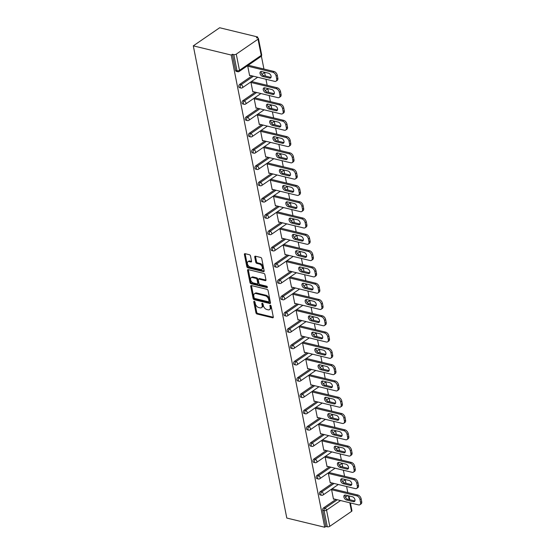 <?xml version="1.0" encoding="UTF-8"?>
<svg xmlns="http://www.w3.org/2000/svg" width="555" height="555" viewBox="0 0 555 555"><rect width="100%" height="100%" fill="white"/><g stroke="black" fill="none" stroke-linecap="round" stroke-linejoin="round"><path stroke-width="0.83" d="M254.252 301.296A0.819 0.506 -124.5 0 0 253.788 301.871L255.945 312.756A1.165 0.728 -124.5 0 0 257.014 313.998L272.63 317.786A1.165 0.728 -124.5 0 0 273.088 317.724A1.165 0.728 -124.5 0 0 273.296 316.967L271.138 306.076A0.819 0.506 -124.5 0 0 269.924 305.784L270.202 307.192A3.739 2.324 -124.5 0 1 269.543 309.6A3.739 2.324 -124.5 0 1 268.079 309.801L266.775 309.482A3.739 2.324 -124.5 0 1 263.348 305.527L263.07 304.119A0.819 0.506 -124.5 0 0 261.856 303.828L262.133 305.236A3.739 2.324 -124.5 0 1 261.474 307.643A3.739 2.324 -124.5 0 1 260.004 307.845L258.706 307.525A3.739 2.324 -124.5 0 1 255.279 303.571L255.002 302.163A0.819 0.506 -124.5 0 0 254.252 301.296M250.52 255.973A1.165 0.728 -124.5 0 0 249.452 254.738L245.067 253.677A1.165 0.728 -124.5 0 0 244.609 253.739A1.165 0.728 -124.5 0 0 244.401 254.488L246.802 266.58A1.165 0.728 -124.5 0 0 247.87 267.822L263.486 271.61A1.165 0.728 -124.5 0 0 263.944 271.548A1.165 0.728 -124.5 0 0 264.152 270.791L261.759 258.699A1.165 0.728 -124.5 0 0 260.69 257.464L255.397 256.181A1.165 0.728 -124.5 0 0 254.939 256.243A1.165 0.728 -124.5 0 0 254.731 256.993L255.758 262.168A1.165 0.728 -124.5 0 0 256.826 263.403L259.449 264.041A3.122 1.942 -124.5 0 1 262.043 266.504A3.122 1.942 -124.5 0 1 261.759 269.355A3.122 1.942 -124.5 0 1 260.538 269.522L250.256 267.031A3.122 1.942 -124.5 0 1 247.655 264.569A3.122 1.942 -124.5 0 1 247.946 261.717A3.122 1.942 -124.5 0 1 249.167 261.551L250.881 261.96A1.165 0.728 -124.5 0 0 251.339 261.898A1.165 0.728 -124.5 0 0 251.547 261.148L250.52 255.973M231.227 55.049L324.724 527.25L286.796 518.051L193.3 45.85L231.227 55.049L232.378 54.251L235.584 70.436L236.999 70.783L233.794 54.598L232.378 54.251M251.38 285.554A1.165 0.728 -124.5 0 0 250.922 285.617A1.165 0.728 -124.5 0 0 250.714 286.366L253.108 298.458A1.165 0.728 -124.5 0 0 254.183 299.693L269.799 303.488A1.165 0.728 -124.5 0 0 270.257 303.425A1.165 0.728 -124.5 0 0 270.465 302.669L268.072 290.577A1.165 0.728 -124.5 0 0 266.997 289.342L251.38 285.554M249.951 282.523L247.558 270.431A1.165 0.728 -124.5 0 1 247.766 269.675A1.165 0.728 -124.5 0 1 248.224 269.612L263.84 273.4A1.165 0.728 -124.5 0 1 264.915 274.635L265.942 279.81A1.165 0.728 -124.5 0 1 265.734 280.566A1.165 0.728 -124.5 0 1 265.276 280.629L258.942 279.089A1.165 0.728 -124.5 0 0 258.484 279.151A1.165 0.728 -124.5 0 0 258.276 279.907L258.956 283.341A1.165 0.728 -124.5 0 0 260.024 284.576L266.622 286.172A0.819 0.506 -124.5 0 1 266.906 287.608L251.026 283.758A1.165 0.728 -124.5 0 1 249.951 282.523L250.721 281.995L248.328 269.897L247.558 270.431M257.804 38.073L257.582 36.949L219.662 27.75L193.3 45.85M340.555 500.541L326.562 510.149L329.767 526.334L351.516 511.398L349.81 502.788M322.67 510.274L325.875 526.459L327.29 526.799L324.085 510.614L322.67 510.274A1.783 1.152 -76.4 0 1 323.516 507.915L335.9 499.41M350.399 502.927L351.939 510.732A1.783 0.798 168.8 0 1 351.516 511.398M329.767 526.334A1.783 0.798 168.8 0 1 327.29 526.799M261.37 56.069L263.937 69.035M264.596 72.358L265.325 76.035M265.956 79.247L267.163 85.324M267.822 88.647L268.551 92.324M269.182 95.536L270.389 101.62M271.048 104.937L271.777 108.614M272.408 111.826L273.615 117.91M274.274 121.226L275.002 124.903M275.634 128.115L276.841 134.199M277.5 137.522L278.221 141.192M278.86 144.404L280.067 150.488M280.726 153.811L281.447 157.481M282.086 160.7L283.293 166.778M283.945 170.101L284.673 173.777M285.312 176.989L286.519 183.067M287.171 186.39L287.899 190.067M288.538 193.279L289.745 199.356M290.397 202.679L291.125 206.356M291.763 209.568L292.964 215.645M293.623 218.968L294.351 222.645M294.989 225.857L296.19 231.941M296.849 235.258L297.577 238.934M298.215 242.147L299.416 248.231M300.075 251.547L300.803 255.224M301.441 258.436L302.642 264.52M303.301 267.843L304.029 271.513M304.667 274.725L305.867 280.809M306.526 284.132L307.255 287.802M307.893 291.021L309.093 297.098M309.752 300.421L310.481 304.098M311.119 307.31L312.319 313.388M312.978 316.711L313.707 320.388M314.345 323.6L315.545 329.677M316.204 333L316.933 336.677M317.564 339.889L318.771 345.966M319.43 349.289L320.159 352.966M320.79 356.178L321.997 362.262M322.656 365.579L323.385 369.255M324.016 372.467L325.223 378.552M325.882 381.868L326.611 385.545M327.242 388.757L328.449 394.841M329.108 398.164L329.837 401.834M330.468 405.046L331.675 411.13M332.334 414.453L333.055 418.123M333.694 421.342L334.901 427.419M335.56 430.742L336.281 434.419M336.92 437.631L338.127 443.709M338.779 447.032L339.507 450.709M340.146 453.921L341.353 459.998M342.005 463.321L342.733 466.998M343.372 470.21L344.579 476.287M345.231 479.61L345.959 483.287M346.598 486.499L347.798 492.583M258.019 39.197L236.27 54.126L239.476 70.312L261.225 55.382L258.019 39.197A1.783 0.798 -11.2 0 0 258.443 38.531A1.783 0.798 -11.2 0 0 257.846 38.08L256.431 37.74L257.582 36.949M333.923 498.931L333.493 499.229L331.529 489.309L332.681 488.518L332.764 488.934M237.727 71.727A1.783 1.783 0 0 0 239.156 71.463A1.783 1.11 55.5 0 0 239.476 70.312A1.783 0.798 -11.2 0 1 236.999 70.783A1.783 1.152 103.6 0 0 237.727 71.727L236.312 71.38A1.783 1.152 -76.4 0 1 235.584 70.436M324.724 527.25L325.875 526.459M239.649 84.374L241.064 84.714A1.783 1.152 -76.4 0 0 240.225 87.073A1.783 1.152 103.6 0 0 240.953 88.016L239.538 87.669A1.783 1.152 -76.4 0 1 238.81 86.733A1.783 1.152 -76.4 0 1 239.649 84.374L252.032 75.868M242.875 100.663L244.29 101.003A1.783 1.152 -76.4 0 0 243.451 103.362A1.783 1.152 103.6 0 0 244.179 104.305L242.764 103.965A1.783 1.152 -76.4 0 1 242.035 103.022A1.783 1.152 -76.4 0 1 242.875 100.663L255.258 92.158M246.101 116.952L247.516 117.292A1.783 1.152 -76.4 0 0 246.677 119.651A1.783 1.152 103.6 0 0 247.405 120.595L245.99 120.255A1.783 1.152 -76.4 0 1 245.261 119.311A1.783 1.152 -76.4 0 1 246.101 116.952L258.484 108.447M249.327 133.242L250.742 133.589A1.783 1.152 -76.4 0 0 249.896 135.94A1.783 1.152 103.6 0 0 250.631 136.884L249.216 136.544A1.783 1.152 -76.4 0 1 248.487 135.6A1.783 1.152 -76.4 0 1 249.327 133.242L261.71 124.743M252.553 149.531L253.968 149.878A1.783 1.152 -76.4 0 0 253.122 152.237A1.783 1.152 103.6 0 0 253.857 153.173L252.442 152.833A1.783 1.152 -76.4 0 1 251.713 151.89A1.783 1.152 -76.4 0 1 252.553 149.531L264.936 141.032M255.779 165.82L257.194 166.167A1.783 1.152 -76.4 0 0 256.348 168.526A1.783 1.152 103.6 0 0 257.083 169.469L255.668 169.122A1.783 1.152 -76.4 0 1 254.932 168.179A1.783 1.152 -76.4 0 1 255.779 165.82L268.162 157.322M259.005 182.116L260.42 182.456A1.783 1.152 -76.4 0 0 259.574 184.815A1.783 1.152 103.6 0 0 260.309 185.758L258.894 185.412A1.783 1.152 -76.4 0 1 258.158 184.468A1.783 1.152 -76.4 0 1 259.005 182.116L271.388 173.611M262.231 198.406L263.646 198.745A1.783 1.152 -76.4 0 0 262.799 201.104A1.783 1.152 103.6 0 0 263.535 202.048L262.12 201.701A1.783 1.152 -76.4 0 1 261.384 200.757A1.783 1.152 -76.4 0 1 262.231 198.406L274.614 189.9M265.457 214.695L266.872 215.035A1.783 1.152 -76.4 0 0 266.025 217.393A1.783 1.152 103.6 0 0 266.761 218.337L265.346 217.99A1.783 1.152 -76.4 0 1 264.61 217.054A1.783 1.152 -76.4 0 1 265.457 214.695L277.84 206.189M268.682 230.984L270.098 231.324A1.783 1.152 -76.4 0 0 269.251 233.683A1.783 1.152 103.6 0 0 269.987 234.626L268.571 234.286A1.783 1.152 -76.4 0 1 267.836 233.343A1.783 1.152 -76.4 0 1 268.682 230.984L281.066 222.479M271.908 247.273L273.324 247.613A1.783 1.152 -76.4 0 0 272.477 249.972A1.783 1.152 103.6 0 0 273.213 250.916L271.797 250.576A1.783 1.152 -76.4 0 1 271.062 249.632A1.783 1.152 -76.4 0 1 271.908 247.273L284.292 238.768M275.134 263.563L276.543 263.909A1.783 1.152 -76.4 0 0 275.703 266.261A1.783 1.152 103.6 0 0 276.439 267.205L275.023 266.865A1.783 1.152 -76.4 0 1 274.288 265.921A1.783 1.152 -76.4 0 1 275.134 263.563L287.518 255.064M278.36 279.852L279.769 280.199A1.783 1.152 -76.4 0 0 278.929 282.557A1.783 1.152 103.6 0 0 279.664 283.494L278.249 283.154A1.783 1.152 -76.4 0 1 277.514 282.211A1.783 1.152 -76.4 0 1 278.36 279.852L290.744 271.353M281.579 296.141L282.995 296.488A1.783 1.152 -76.4 0 0 282.155 298.847A1.783 1.152 103.6 0 0 282.883 299.79L281.475 299.443A1.783 1.152 -76.4 0 1 280.74 298.5A1.783 1.152 -76.4 0 1 281.579 296.141L293.97 287.643M284.805 312.43L286.22 312.777A1.783 1.152 -76.4 0 0 285.381 315.136A1.783 1.152 103.6 0 0 286.109 316.079L284.701 315.733A1.783 1.152 -76.4 0 1 283.966 314.789A1.783 1.152 -76.4 0 1 284.805 312.43L297.189 303.932M288.031 328.726L289.446 329.066A1.783 1.152 -76.4 0 0 288.607 331.425A1.783 1.152 103.6 0 0 289.335 332.369L287.92 332.022A1.783 1.152 -76.4 0 1 287.192 331.078A1.783 1.152 -76.4 0 1 288.031 328.726L300.415 320.221M291.257 345.016L292.672 345.356A1.783 1.152 -76.4 0 0 291.833 347.714A1.783 1.152 103.6 0 0 292.561 348.658L291.146 348.311A1.783 1.152 -76.4 0 1 290.418 347.375A1.783 1.152 -76.4 0 1 291.257 345.016L303.64 336.51M294.483 361.305L295.898 361.645A1.783 1.152 -76.4 0 0 295.059 364.004A1.783 1.152 103.6 0 0 295.787 364.947L294.372 364.607A1.783 1.152 -76.4 0 1 293.644 363.664A1.783 1.152 -76.4 0 1 294.483 361.305L306.866 352.8M297.709 377.594L299.124 377.934A1.783 1.152 -76.4 0 0 298.285 380.293A1.783 1.152 103.6 0 0 299.013 381.236L297.598 380.896A1.783 1.152 -76.4 0 1 296.87 379.953A1.783 1.152 -76.4 0 1 297.709 377.594L310.092 369.089M300.935 393.883L302.35 394.23A1.783 1.152 -76.4 0 0 301.511 396.582A1.783 1.152 103.6 0 0 302.239 397.526L300.824 397.186A1.783 1.152 -76.4 0 1 300.095 396.242A1.783 1.152 -76.4 0 1 300.935 393.883L313.318 385.385M304.161 410.173L305.576 410.52A1.783 1.152 -76.4 0 0 304.73 412.878A1.783 1.152 103.6 0 0 305.465 413.815L304.05 413.475A1.783 1.152 -76.4 0 1 303.321 412.531A1.783 1.152 -76.4 0 1 304.161 410.173L316.544 401.674M307.387 426.462L308.802 426.809A1.783 1.152 -76.4 0 0 307.956 429.168A1.783 1.152 103.6 0 0 308.691 430.111L307.276 429.764A1.783 1.152 -76.4 0 1 306.547 428.821A1.783 1.152 -76.4 0 1 307.387 426.462L319.77 417.964M310.613 442.751L312.028 443.098A1.783 1.152 -76.4 0 0 311.182 445.457A1.783 1.152 103.6 0 0 311.917 446.4L310.502 446.053A1.783 1.152 -76.4 0 1 309.766 445.11A1.783 1.152 -76.4 0 1 310.613 442.751L322.996 434.253M313.839 459.047L315.254 459.387A1.783 1.152 -76.4 0 0 314.407 461.746A1.783 1.152 103.6 0 0 315.143 462.69L313.728 462.343A1.783 1.152 -76.4 0 1 312.992 461.399A1.783 1.152 -76.4 0 1 313.839 459.047L326.222 450.542M317.065 475.337L318.48 475.677A1.783 1.152 -76.4 0 0 317.633 478.035A1.783 1.152 103.6 0 0 318.369 478.979L316.954 478.632A1.783 1.152 -76.4 0 1 316.218 477.695A1.783 1.152 -76.4 0 1 317.065 475.337L329.448 466.831M320.291 491.626L321.706 491.966A1.783 1.152 -76.4 0 0 320.859 494.325A1.783 1.152 103.6 0 0 321.595 495.268L320.179 494.928A1.783 1.152 -76.4 0 1 319.444 493.985A1.783 1.152 -76.4 0 1 320.291 491.626L332.674 483.121M329.538 472.645L329.455 472.222L328.303 473.02L330.267 482.933L330.697 482.642M326.312 456.356L326.229 455.933L325.077 456.723L327.041 466.644L327.471 466.353M323.086 440.06L323.003 439.643L321.851 440.434L323.815 450.355L324.245 450.063M319.86 423.77L319.777 423.354L318.625 424.145L320.589 434.065L321.019 433.774M316.634 407.481L316.551 407.065L315.4 407.856L317.363 417.776L317.793 417.485M313.409 391.192L313.325 390.775L312.174 391.566L314.137 401.487L314.567 401.189M310.183 374.902L310.099 374.486L308.948 375.277L310.911 385.198L311.341 384.899M306.957 358.613L306.873 358.197L305.722 358.988L307.685 368.909L308.115 368.61M303.731 342.324L303.647 341.901L302.496 342.699L304.459 352.612L304.889 352.321M300.505 326.035L300.421 325.612L299.27 326.402L301.233 336.323L301.663 336.032M297.279 309.739L297.202 309.322L296.044 310.113L298.007 320.034L298.437 319.742M294.053 293.449L293.977 293.033L292.818 293.824L294.788 303.745L295.211 303.453M290.834 277.16L290.751 276.744L289.592 277.535L291.562 287.455L291.986 287.164M287.608 260.871L287.525 260.455L286.373 261.245L288.336 271.166L288.76 270.868M284.382 244.582L284.299 244.165L283.147 244.956L285.11 254.877L285.534 254.578M281.156 228.292L281.073 227.876L279.921 228.667L281.885 238.588L282.308 238.289M277.93 212.003L277.847 211.58L276.695 212.378L278.659 222.291L279.089 222M274.704 195.714L274.621 195.291L273.469 196.081L275.433 206.002L275.863 205.711M271.478 179.418L271.395 179.001L270.243 179.792L272.207 189.713L272.637 189.422M268.252 163.128L268.169 162.712L267.017 163.503L268.981 173.424L269.411 173.132M265.026 146.839L264.943 146.423L263.791 147.214L265.755 157.134L266.185 156.843M261.8 130.55L261.717 130.134L260.566 130.924L262.529 140.845L262.959 140.547M258.575 114.261L258.491 113.844L257.34 114.635L259.303 124.556L259.733 124.258M255.349 97.971L255.265 97.555L254.114 98.346L256.077 108.267L256.507 107.968M252.123 81.682L252.039 81.259L250.888 82.057L252.851 91.97L253.281 91.679M248.897 65.393L248.813 64.97L247.662 65.761L249.625 75.681L250.055 75.39M233.794 54.598A1.783 0.798 -11.2 0 0 236.27 54.126M261.474 307.643L262.238 307.116A3.739 2.324 -124.5 0 0 262.903 304.709L262.133 305.236M262.647 303.432L262.903 304.709M269.543 309.6L270.313 309.073A3.739 2.324 -124.5 0 0 270.972 306.665L270.202 307.192M270.722 305.389L270.972 306.665M254.578 301.476L256.708 312.229A1.165 0.728 -124.5 0 0 257.784 313.464L273.317 317.238M251.464 285.568A1.165 0.728 -124.5 0 0 251.484 285.839L253.878 297.931A1.165 0.728 -124.5 0 0 254.953 299.166L270.486 302.94M254.1 297.626A0.819 0.506 -124.5 0 0 254.849 298.493L268.565 301.816A0.819 0.506 -124.5 0 0 269.029 301.247L268.731 299.762A3.739 2.324 -124.5 0 0 265.304 295.808L255.938 293.533A3.739 2.324 -124.5 0 0 254.468 293.734A3.739 2.324 -124.5 0 0 253.808 296.141L254.1 297.626M269.328 301.289A0.819 0.506 -124.5 0 0 269.792 300.72L269.029 301.247M254.468 293.734L255.238 293.207A3.739 2.324 -124.5 0 1 256.701 293.005L266.074 295.281A3.739 2.324 -124.5 0 1 269.501 299.235L269.792 300.72M265.963 280.081L259.705 278.561A1.165 0.728 -124.5 0 0 259.247 278.624L258.484 279.151M267.364 287.004L251.797 283.23L251.026 283.758M252.365 277.5A3.122 1.942 -124.5 0 0 251.144 277.666A3.122 1.942 -124.5 0 0 250.853 280.518A3.122 1.942 -124.5 0 0 253.455 282.981L257.076 283.862A1.165 0.728 -124.5 0 0 257.534 283.799A1.165 0.728 -124.5 0 0 257.742 283.043L257.062 279.609A1.165 0.728 -124.5 0 0 255.987 278.374L252.365 277.5L253.135 276.966A3.122 1.942 -124.5 0 0 251.908 277.139L251.144 277.666M257.534 283.799L258.304 283.272A1.165 0.728 -124.5 0 0 258.512 282.516L257.742 283.043M253.135 276.966L256.757 277.847A1.165 0.728 -124.5 0 1 257.832 279.082L258.512 282.516M250.721 281.995A1.165 0.728 -124.5 0 0 251.797 283.23M247.946 261.717L248.709 261.19A3.122 1.942 -124.5 0 1 249.937 261.017L251.568 261.419M261.759 269.355L262.529 268.828A3.122 1.942 -124.5 0 0 262.813 265.977A3.122 1.942 -124.5 0 0 260.219 263.514L259.449 264.041M255.473 256.195A1.165 0.728 -124.5 0 0 255.501 256.466L256.521 261.641A1.165 0.728 -124.5 0 0 257.596 262.876L260.219 263.514M245.15 253.69A1.165 0.728 -124.5 0 0 245.171 253.961L247.565 266.053A1.165 0.728 -124.5 0 0 248.64 267.288L264.173 271.062M361.7 501.616L361.138 498.799L359.987 499.59L360.549 502.407L361.7 501.616A3.566 2.213 55.5 0 1 361.069 503.919L359.917 504.71A3.566 2.213 -124.5 0 0 360.549 502.407M359.987 499.59A3.566 2.213 -124.5 0 0 356.719 495.816L357.871 495.025L332.251 488.809M357.871 495.025A3.566 2.213 55.5 0 1 361.138 498.799M354.909 500.922A2.796 1.734 55.5 0 1 354.527 500.874L347.631 499.202A2.796 1.734 55.5 0 1 345.571 497.502A2.796 1.734 55.5 0 1 345.12 495.032M359.917 504.71A3.566 2.213 -124.5 0 1 358.516 504.897L333.409 498.806M356.719 495.816L331.613 489.725M346.48 499.993A2.796 1.734 55.5 0 1 344.155 497.786A2.796 1.734 55.5 0 1 344.405 495.233A2.796 1.734 55.5 0 1 345.501 495.081L352.397 496.753A2.796 1.734 55.5 0 1 354.721 498.959A2.796 1.734 55.5 0 1 354.465 501.512A2.796 1.734 55.5 0 1 353.368 501.664L346.48 499.993L347.631 499.202M358.475 485.327L357.913 482.51L356.761 483.301L357.323 486.118L358.475 485.327A3.566 2.213 55.5 0 1 357.843 487.623L356.692 488.414A3.566 2.213 -124.5 0 0 357.323 486.118M356.761 483.301A3.566 2.213 -124.5 0 0 353.493 479.52L354.645 478.729L329.025 472.52M354.645 478.729A3.566 2.213 55.5 0 1 357.913 482.51M351.683 484.633A2.796 1.734 55.5 0 1 351.301 484.584L344.405 482.906A2.796 1.734 55.5 0 1 342.345 481.213A2.796 1.734 55.5 0 1 341.894 478.743M356.692 488.414A3.566 2.213 -124.5 0 1 355.29 488.608L330.183 482.517M353.493 479.52L328.387 473.436M343.254 483.703A2.796 1.734 55.5 0 1 340.93 481.497A2.796 1.734 55.5 0 1 341.186 478.944A2.796 1.734 55.5 0 1 342.282 478.792L349.171 480.463A2.796 1.734 55.5 0 1 351.495 482.67A2.796 1.734 55.5 0 1 351.246 485.223A2.796 1.734 55.5 0 1 350.149 485.375L343.254 483.703L344.405 482.906M355.249 469.037L354.687 466.221L353.535 467.012L354.097 469.828L355.249 469.037A3.566 2.213 55.5 0 1 354.617 471.334L353.466 472.125A3.566 2.213 -124.5 0 0 354.097 469.828M353.535 467.012A3.566 2.213 -124.5 0 0 350.267 463.231L351.419 462.44L325.799 456.231M351.419 462.44A3.566 2.213 55.5 0 1 354.687 466.221M348.457 468.344A2.796 1.734 55.5 0 1 348.075 468.288L341.179 466.616A2.796 1.734 55.5 0 1 339.119 464.923A2.796 1.734 55.5 0 1 338.668 462.454M353.466 472.125A3.566 2.213 -124.5 0 1 352.064 472.319L326.957 466.228M350.267 463.231L325.161 457.147M340.028 467.407A2.796 1.734 55.5 0 1 337.704 465.208A2.796 1.734 55.5 0 1 337.96 462.655A2.796 1.734 55.5 0 1 339.056 462.502L345.952 464.174A2.796 1.734 55.5 0 1 348.269 466.38A2.796 1.734 55.5 0 1 348.02 468.933A2.796 1.734 55.5 0 1 346.924 469.079L340.028 467.407L341.179 466.616M352.023 452.748L351.468 449.925L350.309 450.715L350.871 453.539L352.023 452.748A3.566 2.213 55.5 0 1 351.391 455.044L350.24 455.835A3.566 2.213 -124.5 0 0 350.871 453.539M350.309 450.715A3.566 2.213 -124.5 0 0 347.041 446.942L348.193 446.151L322.573 439.942M348.193 446.151A3.566 2.213 55.5 0 1 351.468 449.925M345.231 452.054A2.796 1.734 55.5 0 1 344.849 451.999L337.953 450.327A2.796 1.734 55.5 0 1 335.893 448.634A2.796 1.734 55.5 0 1 335.442 446.158M350.24 455.835A3.566 2.213 -124.5 0 1 348.838 456.03L323.731 449.938M347.041 446.942L321.935 440.85M336.802 451.118A2.796 1.734 55.5 0 1 334.478 448.919A2.796 1.734 55.5 0 1 334.734 446.359A2.796 1.734 55.5 0 1 335.83 446.213L342.726 447.885A2.796 1.734 55.5 0 1 345.05 450.084A2.796 1.734 55.5 0 1 344.794 452.644A2.796 1.734 55.5 0 1 343.698 452.79L336.802 451.118L337.953 450.327M348.797 436.459L348.242 433.635L347.083 434.426L347.645 437.25L348.797 436.459A3.566 2.213 55.5 0 1 348.165 438.755L347.014 439.546A3.566 2.213 -124.5 0 0 347.645 437.25M347.083 434.426A3.566 2.213 -124.5 0 0 343.816 430.652L344.967 429.861L319.347 423.645M344.967 429.861A3.566 2.213 55.5 0 1 348.242 433.635M342.012 435.765A2.796 1.734 55.5 0 1 341.623 435.71L334.727 434.038A2.796 1.734 55.5 0 1 332.667 432.345A2.796 1.734 55.5 0 1 332.216 429.868M347.014 439.546A3.566 2.213 -124.5 0 1 345.612 439.74L320.506 433.649M343.816 430.652L318.709 424.561M333.576 434.829A2.796 1.734 55.5 0 1 331.252 432.629A2.796 1.734 55.5 0 1 331.508 430.069A2.796 1.734 55.5 0 1 332.605 429.924L339.5 431.596A2.796 1.734 55.5 0 1 341.825 433.795A2.796 1.734 55.5 0 1 341.568 436.355A2.796 1.734 55.5 0 1 340.472 436.501L333.576 434.829L334.727 434.038M345.571 420.17L345.016 417.346L343.864 418.137L344.419 420.961L345.571 420.17A3.566 2.213 55.5 0 1 344.939 422.466L343.788 423.257A3.566 2.213 -124.5 0 0 344.419 420.961M343.864 418.137A3.566 2.213 -124.5 0 0 340.59 414.363L341.741 413.572L316.121 407.356M341.741 413.572A3.566 2.213 55.5 0 1 345.016 417.346M338.786 419.469A2.796 1.734 55.5 0 1 338.397 419.42L331.501 417.748A2.796 1.734 55.5 0 1 329.441 416.056A2.796 1.734 55.5 0 1 328.99 413.579M343.788 423.257A3.566 2.213 -124.5 0 1 342.386 423.444L317.28 417.36M340.59 414.363L315.483 408.272M330.35 418.539A2.796 1.734 55.5 0 1 328.026 416.333A2.796 1.734 55.5 0 1 328.282 413.78A2.796 1.734 55.5 0 1 329.379 413.635L336.274 415.306A2.796 1.734 55.5 0 1 338.599 417.506A2.796 1.734 55.5 0 1 338.342 420.066A2.796 1.734 55.5 0 1 337.246 420.211L330.35 418.539L331.501 417.748M342.345 403.873L341.79 401.057L340.638 401.848L341.193 404.671L342.345 403.873A3.566 2.213 55.5 0 1 341.714 406.177L340.562 406.968A3.566 2.213 -124.5 0 0 341.193 404.671M340.638 401.848A3.566 2.213 -124.5 0 0 337.364 398.074L338.515 397.283L312.902 391.067M338.515 397.283A3.566 2.213 55.5 0 1 341.79 401.057M335.56 403.18A2.796 1.734 55.5 0 1 335.171 403.131L328.276 401.459A2.796 1.734 55.5 0 1 326.215 399.76A2.796 1.734 55.5 0 1 325.764 397.29M340.562 406.968A3.566 2.213 -124.5 0 1 339.161 407.155L314.054 401.071M337.364 398.074L312.257 391.983M327.124 402.25A2.796 1.734 55.5 0 1 324.8 400.044A2.796 1.734 55.5 0 1 325.057 397.491A2.796 1.734 55.5 0 1 326.153 397.338L333.049 399.017A2.796 1.734 55.5 0 1 335.373 401.216A2.796 1.734 55.5 0 1 335.116 403.769A2.796 1.734 55.5 0 1 334.02 403.922L327.124 402.25L328.276 401.459M339.119 387.584L338.564 384.768L337.412 385.558L337.967 388.375L339.119 387.584A3.566 2.213 55.5 0 1 338.488 389.887L337.336 390.678A3.566 2.213 -124.5 0 0 337.967 388.375M337.412 385.558A3.566 2.213 -124.5 0 0 334.138 381.785L335.289 380.994L309.676 374.778M335.289 380.994A3.566 2.213 55.5 0 1 338.564 384.768M332.334 386.89A2.796 1.734 55.5 0 1 331.945 386.842L325.05 385.17A2.796 1.734 55.5 0 1 322.989 383.47A2.796 1.734 55.5 0 1 322.538 381.001M337.336 390.678A3.566 2.213 -124.5 0 1 335.935 390.866L310.828 384.775M334.138 381.785L309.031 375.693M323.898 385.961A2.796 1.734 55.5 0 1 321.574 383.755A2.796 1.734 55.5 0 1 321.831 381.202A2.796 1.734 55.5 0 1 322.927 381.049L329.823 382.721A2.796 1.734 55.5 0 1 332.147 384.927A2.796 1.734 55.5 0 1 331.89 387.48A2.796 1.734 55.5 0 1 330.794 387.633L323.898 385.961L325.05 385.17M335.893 371.295L335.338 368.478L334.186 369.269L334.741 372.086L335.893 371.295A3.566 2.213 55.5 0 1 335.262 373.598L334.11 374.389A3.566 2.213 -124.5 0 0 334.741 372.086M334.186 369.269A3.566 2.213 -124.5 0 0 330.912 365.495L332.063 364.704L306.45 358.488M332.063 364.704A3.566 2.213 55.5 0 1 335.338 368.478M329.108 370.601A2.796 1.734 55.5 0 1 328.72 370.553L321.824 368.881A2.796 1.734 55.5 0 1 319.763 367.181A2.796 1.734 55.5 0 1 319.312 364.711M334.11 374.389A3.566 2.213 -124.5 0 1 332.709 374.576L307.602 368.485M330.912 365.495L305.805 359.404M320.672 369.672A2.796 1.734 55.5 0 1 318.348 367.465A2.796 1.734 55.5 0 1 318.605 364.912A2.796 1.734 55.5 0 1 319.701 364.76L326.597 366.432A2.796 1.734 55.5 0 1 328.921 368.638A2.796 1.734 55.5 0 1 328.664 371.191A2.796 1.734 55.5 0 1 327.568 371.344L320.672 369.672L321.824 368.881M332.667 355.006L332.112 352.189L330.96 352.98L331.515 355.797L332.667 355.006A3.566 2.213 55.5 0 1 332.036 357.302L330.884 358.093A3.566 2.213 -124.5 0 0 331.515 355.797M330.96 352.98A3.566 2.213 -124.5 0 0 327.686 349.199L328.837 348.408L303.224 342.199M328.837 348.408A3.566 2.213 55.5 0 1 332.112 352.189M325.882 354.312A2.796 1.734 55.5 0 1 325.494 354.263L318.598 352.585A2.796 1.734 55.5 0 1 316.537 350.892A2.796 1.734 55.5 0 1 316.086 348.422M330.884 358.093A3.566 2.213 -124.5 0 1 329.483 358.287L304.376 352.196M327.686 349.199L302.579 343.115M317.446 353.382A2.796 1.734 55.5 0 1 315.122 351.176A2.796 1.734 55.5 0 1 315.379 348.623A2.796 1.734 55.5 0 1 316.475 348.471L323.371 350.143A2.796 1.734 55.5 0 1 325.695 352.349A2.796 1.734 55.5 0 1 325.438 354.902A2.796 1.734 55.5 0 1 324.342 355.054L317.446 353.382L318.598 352.585M329.441 338.716L328.886 335.9L327.734 336.691L328.289 339.507L329.441 338.716A3.566 2.213 55.5 0 1 328.81 341.013L327.658 341.804A3.566 2.213 -124.5 0 0 328.289 339.507M327.734 336.691A3.566 2.213 -124.5 0 0 324.46 332.91L325.612 332.119L299.998 325.91M325.612 332.119A3.566 2.213 55.5 0 1 328.886 335.9M322.656 338.023A2.796 1.734 55.5 0 1 322.268 337.967L315.372 336.295A2.796 1.734 55.5 0 1 313.311 334.603A2.796 1.734 55.5 0 1 312.86 332.133M327.658 341.804A3.566 2.213 -124.5 0 1 326.257 341.998L301.157 335.907M324.46 332.91L299.353 326.826M314.22 337.086A2.796 1.734 55.5 0 1 311.896 334.887A2.796 1.734 55.5 0 1 312.153 332.334A2.796 1.734 55.5 0 1 313.249 332.181L320.145 333.853A2.796 1.734 55.5 0 1 322.469 336.059A2.796 1.734 55.5 0 1 322.212 338.612A2.796 1.734 55.5 0 1 321.116 338.758L314.22 337.086L315.372 336.295M326.215 322.427L325.66 319.604L324.508 320.395L325.063 323.218L326.215 322.427A3.566 2.213 55.5 0 1 325.584 324.724L324.432 325.514A3.566 2.213 -124.5 0 0 325.063 323.218M324.508 320.395A3.566 2.213 -124.5 0 0 321.234 316.621L322.386 315.83L296.772 309.621M322.386 315.83A3.566 2.213 55.5 0 1 325.66 319.604M319.43 321.733A2.796 1.734 55.5 0 1 319.042 321.678L312.146 320.006A2.796 1.734 55.5 0 1 310.085 318.313A2.796 1.734 55.5 0 1 309.635 315.837M324.432 325.514A3.566 2.213 -124.5 0 1 323.031 325.709L297.931 319.618M321.234 316.621L296.127 310.529M310.994 320.797A2.796 1.734 55.5 0 1 308.67 318.598A2.796 1.734 55.5 0 1 308.927 316.038A2.796 1.734 55.5 0 1 310.023 315.892L316.919 317.564A2.796 1.734 55.5 0 1 319.243 319.763A2.796 1.734 55.5 0 1 318.986 322.323A2.796 1.734 55.5 0 1 317.89 322.469L310.994 320.797L312.146 320.006M322.996 306.138L322.434 303.314L321.283 304.105L321.838 306.929L322.996 306.138A3.566 2.213 55.5 0 1 322.358 308.434L321.206 309.225A3.566 2.213 -124.5 0 0 321.838 306.929M321.283 304.105A3.566 2.213 -124.5 0 0 318.008 300.331L319.16 299.54L293.546 293.324M319.16 299.54A3.566 2.213 55.5 0 1 322.434 303.314M316.204 305.444A2.796 1.734 55.5 0 1 315.816 305.389L308.92 303.717A2.796 1.734 55.5 0 1 306.859 302.024A2.796 1.734 55.5 0 1 306.416 299.547M321.206 309.225A3.566 2.213 -124.5 0 1 319.812 309.419L294.705 303.328M318.008 300.331L292.901 294.24M307.768 304.508A2.796 1.734 55.5 0 1 305.444 302.308A2.796 1.734 55.5 0 1 305.701 299.749A2.796 1.734 55.5 0 1 306.797 299.603L313.693 301.275A2.796 1.734 55.5 0 1 316.017 303.474A2.796 1.734 55.5 0 1 315.76 306.034A2.796 1.734 55.5 0 1 314.664 306.18L307.768 304.508L308.92 303.717M319.77 289.849L319.208 287.025L318.057 287.816L318.612 290.64L319.77 289.849A3.566 2.213 55.5 0 1 319.132 292.145L317.98 292.936A3.566 2.213 -124.5 0 0 318.612 290.64M318.057 287.816A3.566 2.213 -124.5 0 0 314.782 284.042L315.934 283.251L290.32 277.035M315.934 283.251A3.566 2.213 55.5 0 1 319.208 287.025M312.978 289.148A2.796 1.734 55.5 0 1 312.59 289.1L305.694 287.428A2.796 1.734 55.5 0 1 303.634 285.735A2.796 1.734 55.5 0 1 303.19 283.258M317.98 292.936A3.566 2.213 -124.5 0 1 316.586 293.123L291.479 287.039M314.782 284.042L289.675 277.951M304.542 288.218A2.796 1.734 55.5 0 1 302.218 286.012A2.796 1.734 55.5 0 1 302.475 283.459A2.796 1.734 55.5 0 1 303.571 283.314L310.467 284.986A2.796 1.734 55.5 0 1 312.791 287.185A2.796 1.734 55.5 0 1 312.534 289.745A2.796 1.734 55.5 0 1 311.438 289.89L304.542 288.218L305.694 287.428M316.544 273.553L315.982 270.736L314.831 271.527L315.393 274.35L316.544 273.553A3.566 2.213 55.5 0 1 315.913 275.856L314.754 276.647A3.566 2.213 -124.5 0 0 315.393 274.35M314.831 271.527A3.566 2.213 -124.5 0 0 311.556 267.753L312.715 266.962L287.095 260.746M312.715 266.962A3.566 2.213 55.5 0 1 315.982 270.736M309.752 272.859A2.796 1.734 55.5 0 1 309.364 272.81L302.475 271.138A2.796 1.734 55.5 0 1 300.408 269.439A2.796 1.734 55.5 0 1 299.964 266.969M314.754 276.647A3.566 2.213 -124.5 0 1 313.36 276.834L288.253 270.75M311.556 267.753L286.449 261.662M301.316 271.929A2.796 1.734 55.5 0 1 298.992 269.723A2.796 1.734 55.5 0 1 299.249 267.17A2.796 1.734 55.5 0 1 300.345 267.017L307.241 268.696A2.796 1.734 55.5 0 1 309.565 270.896A2.796 1.734 55.5 0 1 309.308 273.449A2.796 1.734 55.5 0 1 308.212 273.601L301.316 271.929L302.475 271.138M313.318 257.263L312.756 254.447L311.605 255.238L312.167 258.054L313.318 257.263A3.566 2.213 55.5 0 1 312.687 259.567L311.528 260.357A3.566 2.213 -124.5 0 0 312.167 258.054M311.605 255.238A3.566 2.213 -124.5 0 0 308.33 251.464L309.489 250.673L283.869 244.457M309.489 250.673A3.566 2.213 55.5 0 1 312.756 254.447M306.526 256.57A2.796 1.734 55.5 0 1 306.145 256.521L299.249 254.849A2.796 1.734 55.5 0 1 297.182 253.149A2.796 1.734 55.5 0 1 296.738 250.68M311.528 260.357A3.566 2.213 -124.5 0 1 310.134 260.545L285.027 254.461M308.33 251.464L283.23 245.372M298.091 255.64A2.796 1.734 55.5 0 1 295.766 253.434A2.796 1.734 55.5 0 1 296.023 250.881A2.796 1.734 55.5 0 1 297.119 250.728L304.015 252.4A2.796 1.734 55.5 0 1 306.339 254.606A2.796 1.734 55.5 0 1 306.082 257.159A2.796 1.734 55.5 0 1 304.986 257.312L298.091 255.64L299.249 254.849M310.092 240.974L309.53 238.157L308.379 238.948L308.941 241.765L310.092 240.974A3.566 2.213 55.5 0 1 309.461 243.277L308.302 244.068A3.566 2.213 -124.5 0 0 308.941 241.765M308.379 238.948A3.566 2.213 -124.5 0 0 305.104 235.174L306.263 234.383L280.643 228.167M306.263 234.383A3.566 2.213 55.5 0 1 309.53 238.157M303.301 240.28A2.796 1.734 55.5 0 1 302.919 240.232L296.023 238.56A2.796 1.734 55.5 0 1 293.956 236.86A2.796 1.734 55.5 0 1 293.512 234.39M308.302 244.068A3.566 2.213 -124.5 0 1 306.908 244.255L281.801 238.164M305.104 235.174L280.004 229.083M294.865 239.351A2.796 1.734 55.5 0 1 292.547 237.145A2.796 1.734 55.5 0 1 292.797 234.592A2.796 1.734 55.5 0 1 293.893 234.439L300.789 236.111A2.796 1.734 55.5 0 1 303.113 238.317A2.796 1.734 55.5 0 1 302.857 240.87A2.796 1.734 55.5 0 1 301.76 241.023L294.865 239.351L296.023 238.56M306.866 224.685L306.304 221.868L305.153 222.659L305.715 225.476L306.866 224.685A3.566 2.213 55.5 0 1 306.235 226.981L305.083 227.772A3.566 2.213 -124.5 0 0 305.715 225.476M305.153 222.659A3.566 2.213 -124.5 0 0 301.885 218.878L303.037 218.087L277.417 211.878M303.037 218.087A3.566 2.213 55.5 0 1 306.304 221.868M300.075 223.991A2.796 1.734 55.5 0 1 299.693 223.942L292.797 222.264A2.796 1.734 55.5 0 1 290.737 220.571A2.796 1.734 55.5 0 1 290.286 218.101M305.083 227.772A3.566 2.213 -124.5 0 1 303.682 227.966L278.575 221.875M301.885 218.878L276.778 212.794M291.646 223.061A2.796 1.734 55.5 0 1 289.322 220.855A2.796 1.734 55.5 0 1 289.571 218.302A2.796 1.734 55.5 0 1 290.667 218.15L297.563 219.822A2.796 1.734 55.5 0 1 299.887 222.028A2.796 1.734 55.5 0 1 299.631 224.581A2.796 1.734 55.5 0 1 298.534 224.733L291.646 223.061L292.797 222.264M303.64 208.396L303.079 205.579L301.927 206.37L302.489 209.186L303.64 208.396A3.566 2.213 55.5 0 1 303.009 210.692L301.858 211.483A3.566 2.213 -124.5 0 0 302.489 209.186M301.927 206.37A3.566 2.213 -124.5 0 0 298.659 202.589L299.811 201.798L274.191 195.589M299.811 201.798A3.566 2.213 55.5 0 1 303.079 205.579M296.849 207.702A2.796 1.734 55.5 0 1 296.467 207.646L289.571 205.974A2.796 1.734 55.5 0 1 287.511 204.282A2.796 1.734 55.5 0 1 287.06 201.812M301.858 211.483A3.566 2.213 -124.5 0 1 300.456 211.677L275.349 205.586M298.659 202.589L273.553 196.505M288.42 206.765A2.796 1.734 55.5 0 1 286.096 204.566A2.796 1.734 55.5 0 1 286.352 202.013A2.796 1.734 55.5 0 1 287.448 201.86L294.337 203.532A2.796 1.734 55.5 0 1 296.661 205.738A2.796 1.734 55.5 0 1 296.412 208.292A2.796 1.734 55.5 0 1 295.315 208.437L288.42 206.765L289.571 205.974M300.415 192.106L299.853 189.283L298.701 190.081L299.263 192.897L300.415 192.106A3.566 2.213 55.5 0 1 299.783 194.403L298.632 195.194A3.566 2.213 -124.5 0 0 299.263 192.897M298.701 190.081A3.566 2.213 -124.5 0 0 295.433 186.3L296.585 185.509L270.965 179.3M296.585 185.509A3.566 2.213 55.5 0 1 299.853 189.283M293.623 191.413A2.796 1.734 55.5 0 1 293.241 191.357L286.345 189.685A2.796 1.734 55.5 0 1 284.285 187.992A2.796 1.734 55.5 0 1 283.834 185.516M298.632 195.194A3.566 2.213 -124.5 0 1 297.23 195.388L272.123 189.297M295.433 186.3L270.327 180.208M285.194 190.476A2.796 1.734 55.5 0 1 282.87 188.277A2.796 1.734 55.5 0 1 283.126 185.717A2.796 1.734 55.5 0 1 284.222 185.571L291.118 187.243A2.796 1.734 55.5 0 1 293.435 189.442A2.796 1.734 55.5 0 1 293.186 192.002A2.796 1.734 55.5 0 1 292.09 192.148L285.194 190.476L286.345 189.685M297.189 175.817L296.634 172.994L295.475 173.784L296.037 176.608L297.189 175.817A3.566 2.213 55.5 0 1 296.557 178.113L295.406 178.904A3.566 2.213 -124.5 0 0 296.037 176.608M295.475 173.784A3.566 2.213 -124.5 0 0 292.207 170.01L293.359 169.219L267.739 163.004M293.359 169.219A3.566 2.213 55.5 0 1 296.634 172.994M290.397 175.123A2.796 1.734 55.5 0 1 290.015 175.068L283.119 173.396A2.796 1.734 55.5 0 1 281.059 171.703A2.796 1.734 55.5 0 1 280.608 169.226M295.406 178.904A3.566 2.213 -124.5 0 1 294.004 179.099L268.897 173.007M292.207 170.01L267.101 163.919M281.968 174.187A2.796 1.734 55.5 0 1 279.644 171.988A2.796 1.734 55.5 0 1 279.9 169.428A2.796 1.734 55.5 0 1 280.997 169.282L287.892 170.954A2.796 1.734 55.5 0 1 290.216 173.153A2.796 1.734 55.5 0 1 289.96 175.713A2.796 1.734 55.5 0 1 288.864 175.859L281.968 174.187L283.119 173.396M293.963 159.528L293.408 156.704L292.249 157.495L292.811 160.319L293.963 159.528A3.566 2.213 55.5 0 1 293.331 161.824L292.18 162.615A3.566 2.213 -124.5 0 0 292.811 160.319M292.249 157.495A3.566 2.213 -124.5 0 0 288.982 153.721L290.133 152.93L264.513 146.714M290.133 152.93A3.566 2.213 55.5 0 1 293.408 156.704M287.178 158.827A2.796 1.734 55.5 0 1 286.789 158.779L279.893 157.107A2.796 1.734 55.5 0 1 277.833 155.414A2.796 1.734 55.5 0 1 277.382 152.937M292.18 162.615A3.566 2.213 -124.5 0 1 290.778 162.809L265.672 156.718M288.982 153.721L263.875 147.63M278.742 157.897A2.796 1.734 55.5 0 1 276.418 155.691A2.796 1.734 55.5 0 1 276.674 153.138A2.796 1.734 55.5 0 1 277.771 152.993L284.666 154.665A2.796 1.734 55.5 0 1 286.99 156.864A2.796 1.734 55.5 0 1 286.734 159.424A2.796 1.734 55.5 0 1 285.638 159.569L278.742 157.897L279.893 157.107M290.737 143.232L290.182 140.415L289.03 141.206L289.585 144.029L290.737 143.232A3.566 2.213 55.5 0 1 290.105 145.535L288.954 146.326A3.566 2.213 -124.5 0 0 289.585 144.029M289.03 141.206A3.566 2.213 -124.5 0 0 285.756 137.432L286.907 136.641L261.287 130.425M286.907 136.641A3.566 2.213 55.5 0 1 290.182 140.415M283.952 142.538A2.796 1.734 55.5 0 1 283.563 142.489L276.668 140.817A2.796 1.734 55.5 0 1 274.607 139.118A2.796 1.734 55.5 0 1 274.156 136.648M288.954 146.326A3.566 2.213 -124.5 0 1 287.552 146.513L262.446 140.429M285.756 137.432L260.649 131.341M275.516 141.608A2.796 1.734 55.5 0 1 273.192 139.402A2.796 1.734 55.5 0 1 273.449 136.849A2.796 1.734 55.5 0 1 274.545 136.696L281.44 138.375A2.796 1.734 55.5 0 1 283.765 140.575A2.796 1.734 55.5 0 1 283.508 143.128A2.796 1.734 55.5 0 1 282.412 143.28L275.516 141.608L276.668 140.817M287.511 126.942L286.956 124.126L285.804 124.917L286.359 127.733L287.511 126.942A3.566 2.213 55.5 0 1 286.879 129.246L285.728 130.036A3.566 2.213 -124.5 0 0 286.359 127.733M285.804 124.917A3.566 2.213 -124.5 0 0 282.53 121.143L283.681 120.352L258.068 114.136M283.681 120.352A3.566 2.213 55.5 0 1 286.956 124.126M280.726 126.249A2.796 1.734 55.5 0 1 280.337 126.2L273.442 124.528A2.796 1.734 55.5 0 1 271.381 122.828A2.796 1.734 55.5 0 1 270.93 120.359M285.728 130.036A3.566 2.213 -124.5 0 1 284.326 130.224L259.22 124.14M282.53 121.143L257.423 115.052M272.29 125.319A2.796 1.734 55.5 0 1 269.966 123.113A2.796 1.734 55.5 0 1 270.223 120.56A2.796 1.734 55.5 0 1 271.319 120.407L278.215 122.079A2.796 1.734 55.5 0 1 280.539 124.285A2.796 1.734 55.5 0 1 280.282 126.838A2.796 1.734 55.5 0 1 279.186 126.991L272.29 125.319L273.442 124.528M284.285 110.653L283.73 107.837L282.578 108.627L283.133 111.444L284.285 110.653A3.566 2.213 55.5 0 1 283.654 112.956L282.502 113.747A3.566 2.213 -124.5 0 0 283.133 111.444M282.578 108.627A3.566 2.213 -124.5 0 0 279.304 104.853L280.455 104.062L254.842 97.846M280.455 104.062A3.566 2.213 55.5 0 1 283.73 107.837M277.5 109.959A2.796 1.734 55.5 0 1 277.111 109.911L270.216 108.239A2.796 1.734 55.5 0 1 268.155 106.539A2.796 1.734 55.5 0 1 267.704 104.069M282.502 113.747A3.566 2.213 -124.5 0 1 281.101 113.935L255.994 107.843M279.304 104.853L254.197 98.762M269.064 109.03A2.796 1.734 55.5 0 1 266.74 106.824A2.796 1.734 55.5 0 1 266.997 104.271A2.796 1.734 55.5 0 1 268.093 104.118L274.989 105.79A2.796 1.734 55.5 0 1 277.313 107.996A2.796 1.734 55.5 0 1 277.056 110.549A2.796 1.734 55.5 0 1 275.96 110.702L269.064 109.03L270.216 108.239M281.059 94.364L280.504 91.547L279.352 92.338L279.907 95.155L281.059 94.364A3.566 2.213 55.5 0 1 280.428 96.66L279.276 97.451A3.566 2.213 -124.5 0 0 279.907 95.155M279.352 92.338A3.566 2.213 -124.5 0 0 276.078 88.557L277.229 87.766L251.616 81.557M277.229 87.766A3.566 2.213 55.5 0 1 280.504 91.547M274.274 93.67A2.796 1.734 55.5 0 1 273.886 93.622L266.99 91.943A2.796 1.734 55.5 0 1 264.929 90.25A2.796 1.734 55.5 0 1 264.478 87.78M279.276 97.451A3.566 2.213 -124.5 0 1 277.875 97.645L252.768 91.554M276.078 88.557L250.971 82.473M265.838 92.74A2.796 1.734 55.5 0 1 263.514 90.534A2.796 1.734 55.5 0 1 263.771 87.981A2.796 1.734 55.5 0 1 264.867 87.829L271.763 89.501A2.796 1.734 55.5 0 1 274.087 91.707A2.796 1.734 55.5 0 1 273.83 94.26A2.796 1.734 55.5 0 1 272.734 94.412L265.838 92.74L266.99 91.943M277.833 78.075L277.278 75.258L276.126 76.049L276.681 78.865L277.833 78.075A3.566 2.213 55.5 0 1 277.202 80.371L276.05 81.162A3.566 2.213 -124.5 0 0 276.681 78.865M276.126 76.049A3.566 2.213 -124.5 0 0 272.852 72.268L274.003 71.477L248.39 65.268M274.003 71.477A3.566 2.213 55.5 0 1 277.278 75.258M271.048 77.381A2.796 1.734 55.5 0 1 270.66 77.325L263.764 75.653A2.796 1.734 55.5 0 1 261.703 73.961A2.796 1.734 55.5 0 1 261.252 71.491M276.05 81.162A3.566 2.213 -124.5 0 1 274.649 81.356L249.542 75.265M272.852 72.268L247.745 66.184M262.612 76.444A2.796 1.734 55.5 0 1 260.288 74.245A2.796 1.734 55.5 0 1 260.545 71.692A2.796 1.734 55.5 0 1 261.641 71.54L268.537 73.211A2.796 1.734 55.5 0 1 270.861 75.418A2.796 1.734 55.5 0 1 270.604 77.971A2.796 1.734 55.5 0 1 269.508 78.116L262.612 76.444L263.764 75.653M254.474 301.4L253.788 301.871M270.611 305.312L269.924 305.784M262.543 303.356L261.856 303.828M349.178 499.576L348.429 495.788M347.721 495.622L345.404 497.211M323.516 507.915L324.932 508.255A1.783 1.11 -124.5 0 1 326.562 510.149A1.783 0.798 168.8 0 1 324.085 510.614A1.783 1.152 -76.4 0 1 324.932 508.255L337.315 499.757M239.156 71.463L260.905 56.534A1.783 1.11 55.5 0 0 261.225 55.382A1.783 0.798 -11.2 0 0 261.648 54.716L258.443 38.531M334.089 483.467L321.706 491.966A1.783 1.11 -124.5 0 1 323.336 493.853A1.783 1.11 55.5 0 1 323.024 495.004L338.335 484.494M345.106 479.478A1.783 1.11 55.5 0 1 344.773 480.075A1.783 1.783 0 0 0 345.293 479.52M318.369 478.979A1.783 1.783 0 0 0 319.798 478.715A1.783 1.11 55.5 0 0 320.117 477.564A1.783 1.11 -124.5 0 0 318.48 475.677L330.863 467.178M315.143 462.69A1.783 1.783 0 0 0 316.572 462.426A1.783 1.11 55.5 0 0 316.891 461.274A1.783 1.11 -124.5 0 0 315.254 459.387L327.637 450.882M311.917 446.4A1.783 1.783 0 0 0 313.346 446.137A1.783 1.11 55.5 0 0 313.665 444.985A1.783 1.11 -124.5 0 0 312.028 443.098L324.411 434.593M308.691 430.111A1.783 1.783 0 0 0 310.12 429.848A1.783 1.11 55.5 0 0 310.439 428.696A1.783 1.11 -124.5 0 0 308.802 426.809L321.185 418.303M305.465 413.815A1.783 1.783 0 0 0 306.894 413.551A1.783 1.11 55.5 0 0 307.213 412.407A1.783 1.11 -124.5 0 0 305.576 410.52L317.959 402.014M302.239 397.526A1.783 1.783 0 0 0 303.668 397.262A1.783 1.11 55.5 0 0 303.987 396.117A1.783 1.11 -124.5 0 0 302.35 394.23L314.734 385.725M299.013 381.236A1.783 1.783 0 0 0 300.442 380.973A1.783 1.11 55.5 0 0 300.761 379.828A1.783 1.11 -124.5 0 0 299.124 377.934L311.508 369.436M295.787 364.947A1.783 1.783 0 0 0 297.216 364.684A1.783 1.11 55.5 0 0 297.536 363.532A1.783 1.11 -124.5 0 0 295.898 361.645L308.282 353.147M292.561 348.658A1.783 1.783 0 0 0 293.99 348.394A1.783 1.11 55.5 0 0 294.31 347.243A1.783 1.11 -124.5 0 0 292.672 345.356L305.056 336.857M289.335 332.369A1.783 1.783 0 0 0 290.771 332.105A1.783 1.11 55.5 0 0 291.084 330.953A1.783 1.11 -124.5 0 0 289.446 329.066L301.83 320.561M286.109 316.079A1.783 1.783 0 0 0 287.546 315.816A1.783 1.11 55.5 0 0 287.858 314.664A1.783 1.11 -124.5 0 0 286.22 312.777L298.604 304.272M282.883 299.79A1.783 1.783 0 0 0 284.32 299.527A1.783 1.11 55.5 0 0 284.632 298.375A1.783 1.11 -124.5 0 0 282.995 296.488L295.378 287.983M279.664 283.494A1.783 1.783 0 0 0 281.094 283.23A1.783 1.11 55.5 0 0 281.406 282.086A1.783 1.11 -124.5 0 0 279.769 280.199L292.152 271.693M276.439 267.205A1.783 1.783 0 0 0 277.868 266.941A1.783 1.11 55.5 0 0 278.18 265.796A1.783 1.11 -124.5 0 0 276.543 263.909L288.933 255.404M273.213 250.916A1.783 1.783 0 0 0 274.642 250.652A1.783 1.11 55.5 0 0 274.954 249.507A1.783 1.11 -124.5 0 0 273.324 247.613L285.707 239.115M269.987 234.626A1.783 1.783 0 0 0 271.416 234.363A1.783 1.11 55.5 0 0 271.728 233.211A1.783 1.11 -124.5 0 0 270.098 231.324L282.481 222.826M266.761 218.337A1.783 1.783 0 0 0 268.19 218.073A1.783 1.11 55.5 0 0 268.502 216.922A1.783 1.11 -124.5 0 0 266.872 215.035L279.255 206.536M263.535 202.048A1.783 1.783 0 0 0 264.964 201.784A1.783 1.11 55.5 0 0 265.283 200.632A1.783 1.11 -124.5 0 0 263.646 198.745L276.029 190.24M260.309 185.758A1.783 1.783 0 0 0 261.738 185.495A1.783 1.11 55.5 0 0 262.057 184.343A1.783 1.11 -124.5 0 0 260.42 182.456L272.803 173.951M257.083 169.469A1.783 1.783 0 0 0 258.512 169.206A1.783 1.11 55.5 0 0 258.831 168.054A1.783 1.11 -124.5 0 0 257.194 166.167L269.577 157.662M253.857 153.173A1.783 1.783 0 0 0 255.286 152.916A1.783 1.11 55.5 0 0 255.605 151.765A1.783 1.11 -124.5 0 0 253.968 149.878L266.351 141.372M250.631 136.884A1.783 1.783 0 0 0 252.06 136.62A1.783 1.11 55.5 0 0 252.379 135.475A1.783 1.11 -124.5 0 0 250.742 133.589L263.125 125.083M247.405 120.595A1.783 1.783 0 0 0 248.834 120.331A1.783 1.11 55.5 0 0 249.153 119.186A1.783 1.11 -124.5 0 0 247.516 117.292L259.9 108.794M244.179 104.305A1.783 1.783 0 0 0 245.608 104.042A1.783 1.11 55.5 0 0 245.927 102.89A1.783 1.11 -124.5 0 0 244.29 101.003L256.674 92.505M240.953 88.016A1.783 1.783 0 0 0 242.382 87.752A1.783 1.11 55.5 0 0 242.701 86.601A1.783 1.11 -124.5 0 0 241.064 84.714L253.448 76.215M341.88 463.189A1.783 1.11 55.5 0 1 341.547 463.786A1.783 1.783 0 0 0 342.067 463.231M338.654 446.9A1.783 1.11 55.5 0 1 338.321 447.496A1.783 1.783 0 0 0 338.841 446.942M335.435 430.611A1.783 1.11 55.5 0 1 335.095 431.2A1.783 1.783 0 0 0 335.615 430.652M332.209 414.314A1.783 1.11 55.5 0 1 331.869 414.911A1.783 1.783 0 0 0 332.389 414.363M328.983 398.025A1.783 1.11 55.5 0 1 328.643 398.622A1.783 1.783 0 0 0 329.164 398.074M325.757 381.736A1.783 1.11 55.5 0 1 325.417 382.333A1.783 1.783 0 0 0 325.938 381.785M322.531 365.447A1.783 1.11 55.5 0 1 322.191 366.043A1.783 1.783 0 0 0 322.712 365.488M319.305 349.157A1.783 1.11 55.5 0 1 318.965 349.754A1.783 1.783 0 0 0 319.486 349.199M316.079 332.868A1.783 1.11 55.5 0 1 315.74 333.465A1.783 1.783 0 0 0 316.26 332.91M312.853 316.579A1.783 1.11 55.5 0 1 312.514 317.176A1.783 1.783 0 0 0 313.034 316.621M309.628 300.29A1.783 1.11 55.5 0 1 309.288 300.879A1.783 1.783 0 0 0 309.808 300.331M306.402 284A1.783 1.11 55.5 0 1 306.062 284.59A1.783 1.783 0 0 0 306.582 284.042M303.176 267.704A1.783 1.11 55.5 0 1 302.836 268.301A1.783 1.783 0 0 0 303.356 267.753M299.95 251.415A1.783 1.11 55.5 0 1 299.617 252.012A1.783 1.783 0 0 0 300.13 251.464M296.724 235.126A1.783 1.11 55.5 0 1 296.391 235.722A1.783 1.783 0 0 0 296.904 235.167M293.498 218.837A1.783 1.11 55.5 0 1 293.165 219.433A1.783 1.783 0 0 0 293.678 218.878M290.272 202.547A1.783 1.11 55.5 0 1 289.939 203.144A1.783 1.783 0 0 0 290.459 202.589M287.046 186.258A1.783 1.11 55.5 0 1 286.713 186.855A1.783 1.783 0 0 0 287.233 186.3M283.82 169.969A1.783 1.11 55.5 0 1 283.487 170.558A1.783 1.783 0 0 0 284.007 170.01M280.601 153.679A1.783 1.11 55.5 0 1 280.261 154.269A1.783 1.783 0 0 0 280.781 153.721M277.375 137.383A1.783 1.11 55.5 0 1 277.035 137.98A1.783 1.783 0 0 0 277.555 137.432M274.149 121.094A1.783 1.11 55.5 0 1 273.809 121.691A1.783 1.783 0 0 0 274.33 121.143M270.923 104.805A1.783 1.11 55.5 0 1 270.583 105.401A1.783 1.783 0 0 0 271.104 104.846M267.697 88.516A1.783 1.11 55.5 0 1 267.357 89.112A1.783 1.783 0 0 0 267.878 88.557M264.471 72.226A1.783 1.11 55.5 0 1 264.131 72.823A1.783 1.783 0 0 0 264.652 72.268M273.31 317.314L272.63 317.786M257.784 313.464L257.014 313.998M256.708 312.229L255.945 312.756M270.479 303.016L269.799 303.488M254.953 299.166L254.183 299.693M253.878 297.931L253.108 298.458M251.484 285.839L250.714 286.366M269.501 299.235L268.731 299.762M266.074 295.281L265.304 295.808M256.701 293.005L255.938 293.533M265.956 280.157L265.276 280.629M259.705 278.561L258.942 279.089M267.378 287.282L266.906 287.608M257.832 279.082L257.062 279.609M256.757 277.847L255.987 278.374M251.561 261.495L250.881 261.96M249.937 261.017L249.167 261.551M257.596 262.876L256.826 263.403M256.521 261.641L255.758 262.168M255.501 256.466L254.731 256.993M264.166 271.138L263.486 271.61M248.64 267.288L247.87 267.822M247.565 266.053L246.802 266.58M245.171 253.961L244.401 254.488M354.527 500.874L353.368 501.664M351.301 484.584L350.149 485.375M348.075 468.288L346.924 469.079M344.849 451.999L343.698 452.79M341.623 435.71L340.472 436.501M338.397 419.42L337.246 420.211M335.171 403.131L334.02 403.922M331.945 386.842L330.794 387.633M328.72 370.553L327.568 371.344M325.494 354.263L324.342 355.054M322.268 337.967L321.116 338.758M319.042 321.678L317.89 322.469M315.816 305.389L314.664 306.18M312.59 289.1L311.438 289.89M309.364 272.81L308.212 273.601M306.145 256.521L304.986 257.312M302.919 240.232L301.76 241.023M299.693 223.942L298.534 224.733M296.467 207.646L295.315 208.437M293.241 191.357L292.09 192.148M290.015 175.068L288.864 175.859M286.789 158.779L285.638 159.569M283.563 142.489L282.412 143.28M280.337 126.2L279.186 126.991M277.111 109.911L275.96 110.702M273.886 93.622L272.734 94.412M270.66 77.325L269.508 78.116M349.761 499.715L349.012 495.934M321.595 495.268A1.783 1.783 0 0 0 323.024 495.004M342.588 481.573L344.773 480.075M319.798 478.715L335.109 468.205M339.362 465.284L341.547 463.786M316.572 462.426L331.883 451.916M336.136 448.995L338.321 447.496M313.346 446.137L328.657 435.626M332.91 432.706L335.095 431.2M310.12 429.848L325.431 419.337M329.684 416.416L331.869 414.911M306.894 413.551L322.205 403.041M326.458 400.127L328.643 398.622M303.668 397.262L318.979 386.752M323.232 383.831L325.417 382.333M300.442 380.973L315.753 370.462M320.006 367.542L322.191 366.043M297.216 364.684L312.527 354.173M316.78 351.253L318.965 349.754M293.99 348.394L309.301 337.884M313.554 334.963L315.74 333.465M290.771 332.105L306.076 321.595M310.328 318.674L312.514 317.176M287.546 315.816L302.85 305.305M307.102 302.385L309.288 300.879M284.32 299.527L299.624 289.016M303.876 286.096L306.062 284.59M281.094 283.23L296.398 272.727M300.65 269.806L302.836 268.301M277.868 266.941L293.172 256.431M297.425 253.51L299.617 252.012M274.642 250.652L289.946 240.142M294.199 237.221L296.391 235.722M271.416 234.363L286.72 223.852M290.98 220.932L293.165 219.433M268.19 218.073L283.501 207.563M287.754 204.642L289.939 203.144M264.964 201.784L280.275 191.274M284.528 188.353L286.713 186.855M261.738 185.495L277.049 174.985M281.302 172.064L283.487 170.558M258.512 169.206L273.823 158.695M278.076 155.775L280.261 154.269M255.286 152.916L270.597 142.406M274.85 139.485L277.035 137.98M252.06 136.62L267.371 126.11M271.624 123.189L273.809 121.691M248.834 120.331L264.145 109.821M268.398 106.9L270.583 105.401M245.608 104.042L260.919 93.531M265.172 90.611L267.357 89.112M242.382 87.752L257.693 77.242M261.946 74.321L264.131 72.823M260.905 56.534A1.783 1.783 0 0 0 261.648 54.716M269.654 301.247L268.884 301.774"/></g></svg>
